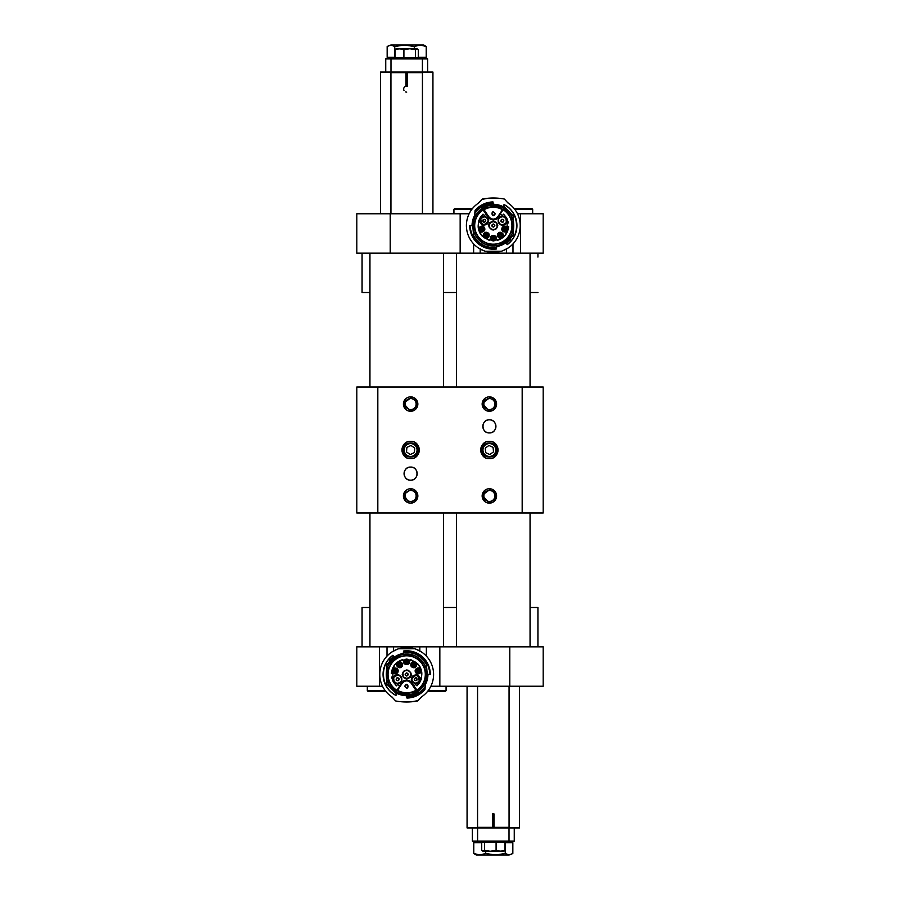<?xml version="1.0" encoding="UTF-8"?>
<svg xmlns="http://www.w3.org/2000/svg" width="900" height="900" viewBox="0 0 900 900"><rect width="100%" height="100%" fill="white"/><g stroke="black" fill="none" stroke-linecap="round" stroke-linejoin="round"><path stroke-width="1.35" d="M406.125 409.714C403.627 406.204 403.504 402.604 405.743 398.914L406.125 398.419M415.125 398.419C417.769 402.188 417.769 405.956 415.125 409.714M406.125 501.581C403.627 498.06 403.504 494.471 405.743 490.781L406.125 490.286M415.125 490.286C417.769 494.055 417.769 497.824 415.125 501.581M405.731 490.804L404.539 493.245M406.598 457.661C402.75 453.532 402.244 448.976 405.079 443.993L406.598 442.339M414.664 442.339C419.096 447.446 419.096 452.565 414.664 457.661M406.091 442.789L405.27 443.734M410.625 501.446A5.513 5.513 0 0 0 415.406 493.178A5.513 5.513 0 0 0 405.855 493.178A5.513 5.513 0 0 0 410.625 501.446M410.625 409.579A5.513 5.513 0 0 0 415.406 401.31A5.513 5.513 0 0 0 405.855 401.31A5.513 5.513 0 0 0 410.625 409.579M493.875 490.286C496.373 493.796 496.496 497.396 494.257 501.086L493.875 501.581M484.875 501.581C482.231 497.812 482.231 494.044 484.875 490.286M494.269 501.064L495.461 498.623M493.875 398.419C496.373 401.94 496.496 405.529 494.257 409.219L493.875 409.714M484.875 409.714C482.231 405.945 482.231 402.176 484.875 398.419M494.269 409.196L495.461 406.755M493.402 442.339C497.25 446.468 497.756 451.024 494.921 456.007L493.402 457.661M485.336 457.661C480.904 452.554 480.904 447.435 485.336 442.339M493.909 457.211L494.73 456.266M489.375 398.554A5.513 5.513 0 0 0 484.594 406.822A5.513 5.513 0 0 0 494.145 406.822A5.513 5.513 0 0 0 489.375 398.554M489.375 490.421A5.513 5.513 0 0 0 484.594 498.69A5.513 5.513 0 0 0 494.145 498.69A5.513 5.513 0 0 0 489.375 490.421M522.18 512.989L522.18 387.011L543.184 387.011L543.184 512.989L356.816 512.989L356.816 387.011L377.82 387.011L377.82 512.989M410.625 480.184A6.559 6.559 0 0 0 416.306 470.34A6.559 6.559 0 0 0 404.944 470.34A6.559 6.559 0 0 0 410.625 480.184C419.096 480.6 419.096 466.661 410.636 467.066C402.165 466.639 402.154 480.589 410.625 480.184M489.375 432.934A6.559 6.559 0 0 0 495.056 423.101A6.559 6.559 0 0 0 483.694 423.101A6.559 6.559 0 0 0 489.375 432.934C497.835 433.35 497.835 419.411 489.375 419.816C480.904 419.4 480.904 433.339 489.375 432.934M410.625 458.662A8.662 8.662 0 0 0 418.129 445.669A8.662 8.662 0 0 0 403.132 445.669A8.662 8.662 0 0 0 410.625 458.662C399.465 459.202 399.442 440.843 410.591 441.338C421.796 440.764 421.841 459.18 410.625 458.662M489.375 458.662A8.662 8.662 0 0 0 496.868 445.669A8.662 8.662 0 0 0 481.871 445.669A8.662 8.662 0 0 0 489.375 458.662C478.204 459.202 478.192 440.843 489.341 441.338C500.535 440.764 500.58 459.18 489.375 458.662M410.625 503.156A7.223 7.223 0 0 0 416.88 492.322A7.223 7.223 0 0 0 404.381 492.322A7.223 7.223 0 0 0 410.625 503.156L417.668 497.543L413.764 489.431M492.502 489.431L496.406 497.543L489.375 503.156A7.223 7.223 0 0 0 495.619 492.322A7.223 7.223 0 0 0 483.12 492.322A7.223 7.223 0 0 0 489.375 503.156L482.186 495.225L490.793 488.858M413.764 397.564L417.668 405.675L410.625 411.289A7.223 7.223 0 0 0 416.88 400.455A7.223 7.223 0 0 0 404.381 400.455A7.223 7.223 0 0 0 410.625 411.289L403.447 403.358L412.043 396.99M492.502 397.564L496.406 405.675L489.375 411.289A7.223 7.223 0 0 0 495.619 400.455A7.223 7.223 0 0 0 483.12 400.455A7.223 7.223 0 0 0 489.375 411.289L482.186 403.358L490.793 396.99M522.18 387.011L377.82 387.011M409.207 503.01L403.549 494.516L412.043 488.858M456.559 646.852L456.559 512.989M456.559 387.011L456.559 253.148M473.479 207.394L472.657 208.339M501.412 251.224L485.28 251.246M507.949 202.995A26.899 26.899 0 0 1 508.376 247.86L502.785 250.751M483.896 250.774L478.305 247.894A26.899 26.899 0 0 1 472.984 207.945A26.899 26.899 0 0 0 466.414 225.596M508.084 203.029L507.082 202.016A26.246 26.246 0 0 0 508.196 203.029L508.196 203.029A26.246 26.246 0 0 0 509.49 204.075A26.899 26.899 0 0 1 513.214 243.664A26.899 26.899 0 0 1 473.456 243.709A26.899 26.899 0 0 1 477.079 204.109A26.246 26.246 0 0 0 478.384 203.062L479.498 202.05A26.246 26.246 0 0 1 477.113 204.086A26.246 26.246 0 0 0 478.384 203.062L478.485 203.062M507.071 202.005L504.675 199.361A1.046 1.046 0 0 0 504.045 198.979L504.675 199.361A1.046 1.046 0 0 0 504.045 198.979A59.062 59.062 0 0 0 482.524 199.013A1.046 1.046 0 0 0 481.894 199.395L488.272 198.225M482.625 198.99L482.524 199.013A1.046 1.046 0 0 0 481.894 199.395A1.046 1.046 0 0 1 482.524 199.013A1.046 1.046 0 0 0 481.894 199.395L479.498 202.05M472.32 225.394A20.992 20.992 0 0 1 472.32 225.146L472.478 225.146A20.835 20.835 0 0 1 474.435 216.743L474.952 215.381M493.47 204.57A20.992 20.992 0 0 1 502.425 206.651A20.992 20.992 0 0 1 502.65 206.752M505.519 242.662A20.992 20.992 0 0 1 505.316 242.797L505.226 242.674A20.835 20.835 0 0 1 497.014 246.071L496.62 246.308M487.08 198.338L490.241 198.09M496.327 198.079L499.478 198.326M498.78 198.259L496.463 198.09M493.279 198.011L490.14 198.09M496.654 198.101L487.789 198.27M508.196 203.029A26.246 26.246 0 0 0 509.468 204.053A26.246 26.246 0 0 1 508.196 203.029M476.359 204.683A26.899 26.899 0 0 0 472.984 207.945A26.899 26.899 0 0 1 476.359 204.683M480.341 201.195L481.365 200.036M472.32 225.956L472.32 225.146A20.992 20.992 0 0 1 474.491 216.259L474.491 216.259A20.992 20.992 0 0 0 472.32 225.146L469.699 225.934M492.896 204.57L493.762 205.178M493.47 204.502L493.729 204.727A20.835 20.835 0 0 1 502.358 206.797L502.751 206.809M505.575 242.719L504.968 242.303L505.316 242.797A20.992 20.992 0 0 1 497.002 246.24L496.553 246.645M502.155 207.191L502.425 206.651A20.992 20.992 0 0 0 493.706 204.57L493.481 204.446M489.983 198.101L496.125 198.067M497.317 198.146L498.848 198.259M500.152 198.405L501.66 198.596M502.74 198.754L504.045 198.979A1.046 1.046 0 0 1 504.675 199.361A1.046 1.046 0 0 0 504.045 198.979M497.059 245.621L496.8 246.296M496.744 246.499L497.002 246.24A20.992 20.992 0 0 0 505.316 242.797L505.834 242.752M496.777 246.544A21.262 21.262 0 0 0 505.676 242.865L505.969 242.809M493.189 204.199L492.896 203.524L480.938 207.326M493.504 204.941L493.02 202.208C485.843 202.455 479.914 205.301 475.245 210.757L474.469 216.664M474.57 215.528A21.262 21.262 0 0 0 472.05 225.405L471.926 225.664M472.973 227.014L473.569 235.373L472.759 225.619L469.957 225.653C471.859 241.211 480.656 248.906 496.327 248.737L496.755 246.881M494.989 198.034L496.418 198.09M511.324 240.435L507.488 244.474M507.848 206.944L509.006 207.911M515.194 216.675L515.632 217.811M516.296 220.095L516.442 220.759M516.904 224.269L516.904 226.755M493.132 203.569L492.739 201.949M479.531 206.381L480.566 205.672M492.896 203.524C485.19 203.884 479.16 207.236 474.795 213.593L475.043 210.589L476.381 209.093M471.791 225.405L472.77 225.157A20.554 20.554 0 0 1 474.368 217.609L474.401 217.541M477.101 242.752L476.156 241.808M473.569 235.373C478.586 244.204 486.169 248.22 496.294 247.41L496.226 249.007M496.327 248.737L496.361 248.996A23.625 23.625 0 0 1 469.688 225.653L469.688 225.653M477.484 212.704L474.368 218.025M505.327 242.37L504.968 242.303C510.176 238.511 513.079 233.393 513.664 226.969L513.09 235.328L506.576 243.18L505.642 242.809M494.539 205.211L492.041 205.211M475.043 210.589L475.043 210.589A23.625 23.625 0 0 1 493.02 201.949L493.02 201.949M513.653 224.123L513.067 215.764L503.606 206.066L502.504 207.067M496.845 245.846L496.294 247.41M493.335 245.959A20.396 20.396 0 0 1 475.639 215.393A20.396 20.396 0 0 1 510.964 215.347A20.396 20.396 0 0 1 493.335 245.959A20.396 20.396 0 0 1 475.639 215.393A20.396 20.396 0 0 1 510.964 215.347A20.396 20.396 0 0 1 493.335 245.959M510.289 239.636L505.834 243.067L507.116 244.417C521.033 235.136 519.165 211.714 503.944 204.773L503.606 206.066M507.274 244.631L507.274 244.631A23.625 23.625 0 0 0 504.067 204.536L503.325 206.01M493.335 244.732L487.159 243.709L479.779 239.13L475.695 233.089L474.154 225.585L475.166 219.409L479.745 212.029L485.786 207.945L493.29 206.404L499.478 207.428L506.846 212.006L510.941 218.047L512.471 225.54L511.459 231.727L506.88 239.096L500.839 243.191L493.335 244.732M498.769 198.394L496.575 198.225M489.949 198.101L491.197 198.045M507.116 244.417L505.834 243.067M493.29 206.933A18.641 18.641 0 0 0 481.939 240.322A18.641 18.641 0 0 0 510.952 231.57A18.641 18.641 0 0 0 493.29 206.933M503.752 210.127L502.841 210.15L498.195 217.058A5.906 5.906 0 0 1 488.407 217.069L483.019 210.026L484.043 209.711C490.162 206.393 496.327 206.393 502.549 209.689L503.572 210.004L502.841 210.15M501.536 238.534L497.272 240.401C504 238.23 507.791 233.618 508.635 226.597L505.226 235.26M505.17 235.328L501.683 238.444M492.176 240.671L490.995 240.086C487.114 234 499.522 234 495.664 240.075L495.63 240.086M495.574 240.086L497.272 239.726L497.272 240.401M495.428 239.951A2.756 2.756 0 0 0 495.225 236.16A2.756 2.756 0 0 0 491.434 236.171A2.756 2.756 0 0 0 491.231 239.951L495.248 239.76L494.539 240.649M494.483 240.671L493.38 240.919M493.335 240.919L492.221 240.694M482.434 236.396L489.397 240.412L489.724 239.828M482.344 236.317L479.947 233.123M479.858 232.954L478.418 229.309M478.395 229.185L478.609 221.153M478.642 221.04L480.308 217.406M480.409 217.249L483.03 214.166C474.874 225.405 477 234.157 489.397 240.412M506.711 218.059L503.572 214.144L502.346 215.516L500.49 214.11L498.42 217.204C495.011 220.781 491.603 220.792 488.194 217.215L489.161 218.329M489.499 218.621L490.41 219.206M492.255 219.836L493.312 219.926M495.214 219.623L496.204 219.195M506.745 218.126L508.444 222.93L503.572 214.144M497.914 217.44L497.306 218.093M497.272 218.126L496.305 218.835M496.08 218.97L494.966 219.42M494.719 219.487L493.605 219.656M493.312 219.656L491.94 219.499M491.895 219.487L490.77 219.094M490.534 218.97L489.544 218.306M489.341 218.138L488.599 217.339M495.27 213.75C491.49 220.466 490.489 207.191 495.27 213.75M484.189 209.88L488.846 216.765C491.816 219.893 494.798 219.893 497.767 216.765L502.402 209.857M493.324 230.029L491.681 229.714L489.173 227.216C488.452 225.101 488.779 223.504 490.151 222.412L493.312 221.107L496.463 222.412L497.779 225.562L496.474 228.724L493.324 230.029M498.645 232.886C500.996 230.67 505.789 234.99 502.2 237.769C499.849 239.985 495.056 235.665 498.645 232.886M484.661 228.229C485.989 231.176 480.341 234.292 478.89 229.995C477.562 227.047 483.199 223.931 484.661 228.229M480.33 218.678C480.431 217.361 482.963 216.495 484.537 216.315L487.373 217.564L488.734 220.77L487.474 223.875L483.896 225.214C482.074 225.135 480.78 224.089 480.004 222.086L480.33 218.678M506.284 218.655L506.779 220.252L505.744 223.639C504.225 225.259 502.65 225.72 501.053 225.023L498.409 222.851L498.082 219.454L500.243 216.81L503.651 216.484L506.284 218.655M488.002 232.898C490.838 234.45 488.205 240.345 484.459 237.791C481.624 236.227 484.256 230.344 488.002 232.898M501.975 228.206C502.526 225.023 508.95 225.585 507.757 229.961C507.206 233.145 500.782 232.583 501.975 228.206M488.194 217.215L486.113 214.132L484.256 215.528L483.03 214.166M490.995 240.086L489.397 239.737M495.664 240.075L497.272 239.726M508.635 226.597L507.184 226.597L506.97 222.93L508.444 222.93M493.335 239.67C498.431 236.385 488.216 236.396 493.335 239.67M491.411 239.771C488.183 234.821 498.476 234.641 495.248 239.76M495.011 213.75C491.715 207.945 490.882 219.454 495.011 213.75M493.324 229.77A4.196 4.196 0 0 0 497.509 225.562A4.196 4.196 0 0 0 493.312 221.366A4.196 4.196 0 0 0 489.116 225.574A4.196 4.196 0 0 0 493.324 229.77M502.043 237.555A2.756 2.756 0 0 0 500.423 232.571A2.756 2.756 0 0 0 497.801 236.183A2.756 2.756 0 0 0 502.043 237.555M484.402 228.296A2.756 2.756 0 0 0 480.96 226.474A2.756 2.756 0 0 0 479.137 229.916A2.756 2.756 0 0 0 484.526 229.106A2.756 2.756 0 0 0 484.402 228.296M488.475 220.77A4.196 4.196 0 0 0 482.164 217.136A4.196 4.196 0 0 0 482.175 224.415A4.196 4.196 0 0 0 488.475 220.77M506.048 218.779A4.196 4.196 0 0 0 498.15 220.759A4.196 4.196 0 0 0 503.37 224.82A4.196 4.196 0 0 0 506.048 218.779M487.845 233.111A2.756 2.756 0 0 0 483.604 234.495A2.756 2.756 0 0 0 488.464 236.959A2.756 2.756 0 0 0 486.225 232.583A2.756 2.756 0 0 0 484.616 237.578M507.499 229.882A2.756 2.756 0 0 0 503.73 226.575A2.756 2.756 0 0 0 503.044 231.154A2.756 2.756 0 0 0 507.499 229.882M494.798 213.75C491.918 218.88 491.152 208.744 494.798 213.75M479.137 229.916A2.756 2.756 0 0 0 484.526 229.106M494.752 238.376L494.415 239.119M493.335 239.614L492.379 239.254M494.674 237.634L494.775 238.162A1.44 1.44 0 0 1 493.335 239.614A1.44 1.44 0 0 1 491.884 238.162L492.244 237.218M493.312 221.625C498.42 223.942 496.282 222.019 497.07 226.744C496.811 228.251 495.562 229.174 493.324 229.5C490.882 229.162 489.589 228.116 489.454 226.35L489.375 225.72C489.004 226.924 489.881 222.626 490.826 222.514L493.312 221.625M500.423 232.83C503.618 234.079 503.786 235.721 500.929 237.769C498.701 238.477 496.564 234.574 498.949 233.314L500.423 232.83M484.155 228.375C483.514 231.941 481.916 232.425 479.385 229.838C480.037 226.282 481.624 225.799 484.155 228.375M488.205 220.77C484.234 226.192 481.759 225.585 480.791 218.925C484.2 215.764 486.675 216.382 488.205 220.77M505.822 218.903C507.499 224.494 503.786 223.639 502.853 224.651C500.782 225.101 499.298 223.808 498.409 220.759C498.577 218.632 498.836 218.16 501.84 216.844C503.359 216.518 504.686 217.204 505.822 218.903M487.688 233.325L486.225 232.852L487.688 233.325M507.353 229.084C507.127 233.325 501.188 231.334 502.481 228.352C505.744 224.561 504.81 227.419 506.509 227.205L507.353 229.084M491.884 238.162A1.44 1.44 0 0 1 493.324 236.722A1.44 1.44 0 0 1 494.775 238.162M493.312 223.987C491.287 225.045 491.287 226.091 493.312 227.138C495.349 226.091 495.349 225.045 493.312 223.987L493.346 223.987M499.534 234.112C497.34 239.76 505.598 233.752 499.534 234.112L499.534 234.112M483.21 228.667C478.575 224.752 481.579 234.518 483.21 228.667M482.895 220.005L482.884 220.039C483.401 226.35 488.396 216.922 482.884 220.039L482.76 221.231M503.741 220.005C501.851 218.711 500.929 219.206 500.963 221.49C502.841 222.795 503.764 222.3 503.741 220.005L503.752 220.039M487.114 234.124C481.05 233.775 489.33 239.771 487.114 234.124M503.415 228.645C505.069 234.484 508.05 224.708 503.415 228.645M492.536 238.162A0.787 0.787 0 0 1 493.324 237.375A0.787 0.787 0 0 1 494.111 238.162A0.787 0.787 0 0 1 493.335 238.95A0.787 0.787 0 0 1 492.536 238.162M494.606 213.705A1.316 1.316 0 0 1 492.66 214.898A1.316 1.316 0 0 1 492.615 212.636A1.316 1.316 0 0 1 494.618 213.75A1.316 1.316 0 0 1 492.66 214.898A1.316 1.316 0 0 1 492.615 212.636A1.316 1.316 0 0 1 494.606 213.705M494.82 225.562C491.929 230.692 491.164 220.556 494.82 225.562M499.365 234.338L500.074 233.921M501.244 234.146L501.817 234.979M501.604 236.149A1.44 1.44 0 0 1 499.264 236.194A1.44 1.44 0 0 1 499.961 233.955A1.44 1.44 0 0 1 501.604 236.149L500.771 236.722M499.601 236.509L499.016 235.676M483.199 229.32L482.861 230.062M480.33 229.118L480.679 228.161M481.77 227.666L482.715 228.026M483.109 228.578L483.21 229.106A1.44 1.44 0 0 1 481.05 230.366A1.44 1.44 0 0 1 481.05 227.857A1.44 1.44 0 0 1 483.21 229.106M485.775 220.77C482.884 225.9 482.13 215.764 485.775 220.77M503.854 220.748C500.963 225.877 500.197 215.741 503.854 220.748M487.654 235.553L487.316 236.295M486.225 236.79L485.28 236.43M487.575 234.81L487.676 235.339A1.44 1.44 0 0 1 486.225 236.79A1.44 1.44 0 0 1 484.785 235.35L484.875 234.833M486.225 233.899L487.17 234.259M506.295 229.286L505.957 230.029M506.205 228.555L506.306 229.084A1.44 1.44 0 0 1 504.866 230.524A1.44 1.44 0 0 1 503.426 229.084L503.775 228.139M494.111 238.162A0.787 0.787 0 0 1 492.93 238.849A0.787 0.787 0 0 1 492.93 237.487A0.787 0.787 0 0 1 494.111 238.162A0.787 0.787 0 0 1 492.93 238.849A0.787 0.787 0 0 1 492.93 237.487A0.787 0.787 0 0 1 494.111 238.162M491.996 225.574A1.316 1.316 0 0 1 493.312 224.257A1.316 1.316 0 0 1 494.629 225.562A1.316 1.316 0 0 1 493.054 226.856A1.316 1.316 0 0 1 492.109 225.056A1.316 1.316 0 0 1 494.629 225.562A1.316 1.316 0 0 1 493.054 226.856A1.316 1.316 0 0 1 492.109 225.056A1.316 1.316 0 0 1 494.629 225.562M485.584 220.77A1.316 1.316 0 0 1 484.267 222.086A1.316 1.316 0 0 1 482.963 220.77M503.662 220.748A1.316 1.316 0 0 1 502.088 222.041A1.316 1.316 0 0 1 501.142 220.23A1.316 1.316 0 0 1 503.662 220.748A1.316 1.316 0 0 1 502.088 222.041A1.316 1.316 0 0 1 501.142 220.23A1.316 1.316 0 0 1 503.662 220.748A1.316 1.316 0 0 1 502.346 222.064A1.316 1.316 0 0 1 501.03 220.748M484.785 235.35A1.44 1.44 0 0 1 486.225 233.899A1.44 1.44 0 0 1 487.676 235.339M503.426 229.084A1.44 1.44 0 0 1 504.866 227.644A1.44 1.44 0 0 1 506.306 229.084M501.064 235.778A0.787 0.787 0 0 1 499.793 235.8A0.787 0.787 0 0 1 500.175 234.585A0.787 0.787 0 0 1 501.064 235.778M482.558 229.106A0.787 0.787 0 0 1 481.77 229.894A0.787 0.787 0 0 1 480.983 229.106A0.787 0.787 0 0 1 481.77 228.319A0.787 0.787 0 0 1 482.558 229.106A0.787 0.787 0 0 1 481.376 229.792A0.787 0.787 0 0 1 481.376 228.431A0.787 0.787 0 0 1 482.558 229.106A0.787 0.787 0 0 1 481.376 229.792A0.787 0.787 0 0 1 481.376 228.431A0.787 0.787 0 0 1 482.558 229.106M485.438 235.339A0.787 0.787 0 0 1 486.225 234.551A0.787 0.787 0 0 1 487.012 235.339A0.787 0.787 0 0 1 486.225 236.126A0.787 0.787 0 0 1 485.438 235.339M504.079 229.084A0.787 0.787 0 0 1 504.866 228.296A0.787 0.787 0 0 1 505.654 229.084A0.787 0.787 0 0 1 504.866 229.871A0.787 0.787 0 0 1 504.079 229.084M484.267 219.465A1.316 1.316 0 0 1 485.404 221.422A1.316 1.316 0 0 1 483.131 221.434A1.316 1.316 0 0 1 484.267 219.465A1.316 1.316 0 0 1 485.404 221.422A1.316 1.316 0 0 1 483.131 221.434A1.316 1.316 0 0 1 484.267 219.465M501.21 235.328A0.787 0.787 0 0 1 500.029 236.014A0.787 0.787 0 0 1 500.029 234.641A0.787 0.787 0 0 1 501.21 235.328A0.787 0.787 0 0 1 500.029 236.014A0.787 0.787 0 0 1 500.029 234.641A0.787 0.787 0 0 1 501.21 235.328M487.012 235.339A0.787 0.787 0 0 1 485.831 236.025A0.787 0.787 0 0 1 485.831 234.664A0.787 0.787 0 0 1 487.012 235.339A0.787 0.787 0 0 1 485.831 236.025A0.787 0.787 0 0 1 485.831 234.664A0.787 0.787 0 0 1 487.012 235.339M505.654 229.084A0.787 0.787 0 0 1 504.473 229.77A0.787 0.787 0 0 1 504.473 228.398A0.787 0.787 0 0 1 505.654 229.084A0.787 0.787 0 0 1 504.473 229.77A0.787 0.787 0 0 1 504.473 228.398A0.787 0.787 0 0 1 505.654 229.084M443.441 253.148L443.441 387.011M443.441 512.989L443.441 646.852M427.478 691.504L445.275 691.481L446.062 690.694L428.119 690.694M398.588 648.776L414.72 648.754M392.051 697.005A26.899 26.899 0 0 1 391.624 652.14L397.215 649.249M416.104 649.226L421.695 652.106M379.777 674.46A26.899 26.899 0 0 0 390.51 695.925A26.899 26.899 0 0 1 386.786 656.336A26.899 26.899 0 0 1 426.544 656.291A26.899 26.899 0 0 1 422.921 695.891A26.246 26.246 0 0 0 421.616 696.938L420.502 697.95A26.246 26.246 0 0 1 422.887 695.914M390.51 695.925A26.246 26.246 0 0 1 392.918 697.984L395.325 700.639A1.046 1.046 0 0 0 395.955 701.021L395.325 700.639A1.046 1.046 0 0 0 395.955 701.021A59.062 59.062 0 0 0 417.476 700.988A1.046 1.046 0 0 0 418.106 700.605L411.728 701.775M417.375 701.01L417.476 700.988A1.046 1.046 0 0 0 418.106 700.605L420.502 697.95M392.929 697.995L391.804 696.971A26.246 26.246 0 0 0 390.532 695.947M427.68 674.606A20.992 20.992 0 0 1 425.509 683.741L425.048 684.619M406.53 695.43A20.992 20.992 0 0 1 397.575 693.349A20.992 20.992 0 0 1 397.35 693.248M394.481 657.337A20.992 20.992 0 0 1 402.998 653.76L403.38 653.692M417.476 700.988L409.759 701.91M401.22 701.741L409.86 701.91M403.346 701.899L412.211 701.73M419.659 698.805L418.635 699.964M427.68 674.044L427.522 674.854A20.835 20.835 0 0 1 425.565 683.258L425.509 683.741M407.104 695.43L406.238 694.822M406.53 695.498L406.271 695.273A20.835 20.835 0 0 1 397.642 693.202L397.249 693.191M394.684 657.202L394.774 657.326A20.835 20.835 0 0 1 402.986 653.929L403.447 653.355M410.017 701.899L403.875 701.933M402.683 701.854L401.152 701.741M399.848 701.595L398.34 701.404M397.26 701.246L395.955 701.021M406.665 654.041A20.396 20.396 0 0 1 424.361 684.607A20.396 20.396 0 0 1 389.036 684.653A20.396 20.396 0 0 1 406.665 654.041L402.941 654.379L403.2 653.704M397.845 692.809L397.249 693.405M406.811 695.801L407.104 696.476L419.062 692.674M406.496 695.059L406.98 697.793C414.157 697.545 420.086 694.699 424.755 689.242L425.531 683.336M428.209 674.595L430.301 674.066M427.027 672.986L426.431 664.627L427.241 674.381L430.043 674.347C428.141 658.789 419.344 651.094 403.673 651.262L403.245 653.119M405.011 701.966L403.537 701.91M403.673 701.921L400.522 701.674M394.425 657.281L395.032 657.697C389.824 661.489 386.921 666.607 386.336 673.031L386.91 664.673L393.424 656.82L394.166 656.933L392.884 655.582C378.968 664.864 380.835 688.286 396.056 695.227L396.675 693.99L386.933 684.236L386.348 675.877M388.676 659.565L392.512 655.526M392.152 693.056L390.994 692.089M384.806 683.325L384.368 682.189M383.704 679.905L383.558 679.241M383.096 675.731L383.096 673.245M406.868 696.431L407.261 698.051L416.531 695.903M420.469 693.619L419.434 694.327M407.104 696.476C414.81 696.116 420.84 692.764 425.205 686.408L425.014 689.265M427.849 674.595L427.23 674.842A20.554 20.554 0 0 1 425.632 682.391L425.599 682.459M422.899 657.248L423.844 658.192M426.431 664.627C421.414 655.796 413.831 651.78 403.706 652.59L403.774 650.992M403.414 651.24L403.639 651.004A23.625 23.625 0 0 1 430.312 674.347L430.043 674.606M422.516 687.296L425.632 681.975M407.959 694.789L405.113 694.766L407.959 694.789M394.673 657.63L393.424 656.82L389.711 660.364M423.619 690.908L424.957 689.411A23.625 23.625 0 0 1 406.98 698.051L406.721 697.815M393.098 655.436L392.726 655.369A23.625 23.625 0 0 0 395.933 695.464L397.103 693.697L396.394 693.934M396.675 693.99L397.496 692.933M403.155 654.154L403.706 652.59M406.665 655.268L412.841 656.291L420.221 660.87L424.305 666.911L425.846 674.415L424.834 680.591L420.255 687.971L414.214 692.055L406.71 693.596L400.522 692.572L393.154 687.994L389.059 681.952L387.529 674.46L388.541 668.273L393.12 660.904L399.161 656.809L406.665 655.268M401.231 701.606L403.425 701.775M410.051 701.899L408.803 701.955M392.884 655.582L394.166 656.933M406.71 693.067A18.641 18.641 0 0 0 418.061 659.678A18.641 18.641 0 0 0 389.048 668.43A18.641 18.641 0 0 0 406.71 693.067M396.248 689.873L397.159 689.85L401.805 682.942A5.906 5.906 0 0 1 411.593 682.931L416.981 689.974L415.957 690.289C409.838 693.607 403.673 693.607 397.451 690.311L397.08 689.94M398.464 661.466L402.728 659.599C396 661.77 392.209 666.383 391.365 673.403L394.774 664.74M394.83 664.673L398.317 661.556M407.824 659.329L409.005 659.914C412.886 666 400.478 666 404.336 659.925L404.37 659.914M404.426 659.914L402.728 660.274L402.728 659.599M404.572 660.049A2.756 2.756 0 0 0 404.775 663.84A2.756 2.756 0 0 0 408.566 663.829A2.756 2.756 0 0 0 408.769 660.049L404.752 660.24L405.461 659.351M405.517 659.329L406.62 659.081M406.665 659.081L407.779 659.306M417.566 663.604L410.603 659.587L410.276 660.173M417.656 663.683L420.053 666.877M420.142 667.046L421.582 670.691M421.605 670.815L421.391 678.847M421.358 678.96L419.692 682.594M419.591 682.751L416.97 685.834C425.126 674.595 423 665.842 410.603 659.587M393.289 681.941L396.428 685.856L397.654 684.484L399.51 685.89L401.58 682.796C404.989 679.219 408.397 679.207 411.806 682.785L410.839 681.671M410.501 681.379L409.59 680.794M407.745 680.164L406.688 680.074M404.786 680.377L403.796 680.805M393.255 681.874L391.556 677.07L396.428 685.856M402.086 682.56L402.694 681.908M402.728 681.874L403.695 681.165M403.92 681.03L405.034 680.58M405.281 680.512L406.395 680.344M406.688 680.344L408.06 680.501M408.105 680.512L409.23 680.906M409.466 681.03L410.456 681.694M410.659 681.863L411.401 682.661M404.73 686.25C408.51 679.534 409.511 692.809 404.73 686.25M415.811 690.12L411.154 683.235C408.184 680.107 405.202 680.107 402.233 683.235L397.598 690.143M406.676 669.971L408.319 670.286L410.827 672.784C411.548 674.899 411.221 676.496 409.849 677.587L406.688 678.893L403.537 677.587L402.221 674.438L403.526 671.276L406.676 669.971M401.355 667.114C399.004 669.33 394.211 665.01 397.8 662.231C400.151 660.015 404.944 664.335 401.355 667.114M415.339 671.771C414.011 668.824 419.659 665.707 421.11 670.005C422.438 672.952 416.801 676.069 415.339 671.771M419.67 681.322C419.569 682.639 417.037 683.505 415.463 683.685L412.627 682.436L411.266 679.23L412.526 676.125L416.104 674.786C417.926 674.865 419.22 675.911 419.996 677.914L419.67 681.322M393.716 681.345L393.221 679.748L394.256 676.361C395.775 674.741 397.35 674.28 398.947 674.977L401.591 677.149L401.918 680.546L399.757 683.19L396.349 683.516L393.716 681.345M411.998 667.102C409.162 665.55 411.795 659.655 415.541 662.209C418.376 663.773 415.744 669.656 411.998 667.102M398.025 671.794C397.474 674.977 391.05 674.415 392.243 670.039C392.794 666.855 399.218 667.418 398.025 671.794M411.806 682.785L413.887 685.867L415.744 684.472L416.97 685.834M409.005 659.914L410.603 660.262M404.336 659.925L402.728 660.274M391.365 673.403L392.816 673.403L393.03 677.07L391.556 677.07M406.665 660.33C401.569 663.615 411.784 663.604 406.665 660.33M408.589 660.229C411.817 665.179 401.524 665.359 404.752 660.24M404.989 686.25C408.285 692.055 409.118 680.546 404.989 686.25M406.676 670.23A4.196 4.196 0 0 0 402.491 674.438A4.196 4.196 0 0 0 406.688 678.634A4.196 4.196 0 0 0 410.884 674.426A4.196 4.196 0 0 0 406.676 670.23M397.957 662.445A2.756 2.756 0 0 0 399.577 667.429A2.756 2.756 0 0 0 402.199 663.817A2.756 2.756 0 0 0 397.957 662.445M415.598 671.704A2.756 2.756 0 0 0 419.04 673.526A2.756 2.756 0 0 0 420.863 670.084A2.756 2.756 0 0 0 415.474 670.894A2.756 2.756 0 0 0 415.598 671.704M411.525 679.23A4.196 4.196 0 0 0 417.836 682.864A4.196 4.196 0 0 0 417.825 675.585A4.196 4.196 0 0 0 411.525 679.23M393.952 681.221A4.196 4.196 0 0 0 401.85 679.241A4.196 4.196 0 0 0 396.63 675.18A4.196 4.196 0 0 0 393.952 681.221M412.155 666.889A2.756 2.756 0 0 0 416.396 665.505A2.756 2.756 0 0 0 411.536 663.041A2.756 2.756 0 0 0 413.775 667.418A2.756 2.756 0 0 0 415.384 662.423M392.501 670.117A2.756 2.756 0 0 0 396.27 673.425A2.756 2.756 0 0 0 396.956 668.846A2.756 2.756 0 0 0 392.501 670.117M405.202 686.25C408.082 681.12 408.848 691.256 405.202 686.25M420.863 670.084A2.756 2.756 0 0 0 415.474 670.894M405.248 661.624L405.585 660.881M406.665 660.386L407.621 660.746M405.326 662.366L405.225 661.837A1.44 1.44 0 0 1 406.665 660.386A1.44 1.44 0 0 1 408.116 661.837L407.756 662.783M405.382 686.25A1.316 1.316 0 0 1 407.34 685.102A1.316 1.316 0 0 1 407.385 687.364A1.316 1.316 0 0 1 405.382 686.25A1.316 1.316 0 0 1 406.699 684.934A1.316 1.316 0 0 1 408.015 686.239M406.688 678.375C401.58 676.058 403.718 677.981 402.93 673.256C403.189 671.749 404.438 670.826 406.676 670.5C409.118 670.837 410.411 671.884 410.546 673.65L410.625 674.28C410.996 673.076 410.119 677.374 409.174 677.486L406.688 678.375M399.577 667.17C396.382 665.921 396.214 664.279 399.071 662.231C401.299 661.523 403.436 665.426 401.051 666.686L399.577 667.17M415.845 671.625C416.486 668.059 418.084 667.575 420.615 670.163C419.963 673.717 418.376 674.201 415.845 671.625M411.795 679.23C415.766 673.808 418.241 674.415 419.209 681.075C415.8 684.236 413.325 683.617 411.795 679.23M394.178 681.097C392.501 675.506 396.214 676.361 397.147 675.349C399.218 674.899 400.702 676.192 401.591 679.241C401.423 681.367 401.164 681.84 398.16 683.156C396.641 683.482 395.314 682.796 394.178 681.097M412.312 666.675L413.775 667.148L412.312 666.675M392.647 670.916C392.873 666.675 398.812 668.666 397.519 671.648C394.256 675.439 395.19 672.581 393.491 672.795L392.647 670.916M408.116 661.837A1.44 1.44 0 0 1 406.676 663.278A1.44 1.44 0 0 1 405.225 661.837M406.688 676.012C408.713 674.955 408.713 673.909 406.688 672.863C404.651 673.909 404.651 674.955 406.688 676.012L406.654 676.012M400.466 665.887C402.66 660.24 394.402 666.248 400.466 665.887L400.466 665.887M416.79 671.332C421.425 675.248 418.421 665.482 416.79 671.332M417.116 679.961C416.599 673.65 411.604 683.077 417.116 679.961L417.105 679.995M396.259 679.995C398.149 681.289 399.071 680.794 399.037 678.51C397.159 677.205 396.236 677.7 396.259 679.995L396.248 679.961M412.886 665.876C418.95 666.225 410.67 660.229 412.886 665.876M396.585 671.355C394.931 665.516 391.95 675.293 396.585 671.355M407.464 661.837A0.787 0.787 0 0 1 406.676 662.625A0.787 0.787 0 0 1 405.889 661.837A0.787 0.787 0 0 1 406.665 661.05A0.787 0.787 0 0 1 407.464 661.837M405.889 661.837A0.787 0.787 0 0 1 407.07 661.151A0.787 0.787 0 0 1 407.07 662.512A0.787 0.787 0 0 1 405.889 661.837M405.18 674.438C408.071 669.308 408.836 679.444 405.18 674.438M400.635 665.663L399.926 666.079M398.756 665.854L398.183 665.021M398.396 663.851A1.44 1.44 0 0 1 400.736 663.806A1.44 1.44 0 0 1 400.039 666.045A1.44 1.44 0 0 1 398.396 663.851L399.229 663.278M400.399 663.491L400.984 664.324M416.801 670.68L417.139 669.938M419.67 670.883L419.321 671.839M418.23 672.334L417.285 671.974M416.891 671.423L416.79 670.894A1.44 1.44 0 0 1 418.95 669.634A1.44 1.44 0 0 1 418.95 672.143A1.44 1.44 0 0 1 416.79 670.894M414.225 679.23C417.116 674.1 417.87 684.236 414.225 679.23M396.146 679.252C399.037 674.123 399.803 684.259 396.146 679.252M412.346 664.447L412.684 663.705M413.775 663.21L414.72 663.57M412.425 665.19L412.324 664.661A1.44 1.44 0 0 1 413.775 663.21A1.44 1.44 0 0 1 415.215 664.65L415.125 665.168M413.775 666.101L412.83 665.741M393.705 670.714L394.043 669.971M393.795 671.445L393.694 670.916A1.44 1.44 0 0 1 395.134 669.476A1.44 1.44 0 0 1 396.574 670.916L396.225 671.861M408.004 674.426A1.316 1.316 0 0 1 406.688 675.742A1.316 1.316 0 0 1 405.371 674.438A1.316 1.316 0 0 1 406.946 673.144A1.316 1.316 0 0 1 407.891 674.944A1.316 1.316 0 0 1 405.371 674.438M414.416 679.23A1.316 1.316 0 0 1 415.733 677.914A1.316 1.316 0 0 1 417.037 679.23M396.338 679.252A1.316 1.316 0 0 1 397.912 677.959A1.316 1.316 0 0 1 398.858 679.77A1.316 1.316 0 0 1 396.338 679.252A1.316 1.316 0 0 1 397.654 677.936A1.316 1.316 0 0 1 398.97 679.252M415.215 664.65A1.44 1.44 0 0 1 413.775 666.101A1.44 1.44 0 0 1 412.324 664.661M396.574 670.916A1.44 1.44 0 0 1 395.134 672.356A1.44 1.44 0 0 1 393.694 670.916M398.936 664.222A0.787 0.787 0 0 1 400.207 664.2A0.787 0.787 0 0 1 399.825 665.415A0.787 0.787 0 0 1 398.936 664.222M417.442 670.894A0.787 0.787 0 0 1 418.23 670.106A0.787 0.787 0 0 1 419.017 670.894A0.787 0.787 0 0 1 418.23 671.681A0.787 0.787 0 0 1 417.442 670.894A0.787 0.787 0 0 1 418.624 670.207A0.787 0.787 0 0 1 418.624 671.569A0.787 0.787 0 0 1 417.442 670.894M415.733 680.535A1.316 1.316 0 0 1 414.596 678.577A1.316 1.316 0 0 1 416.869 678.566A1.316 1.316 0 0 1 415.733 680.535M414.562 664.661A0.787 0.787 0 0 1 413.775 665.449A0.787 0.787 0 0 1 412.988 664.661A0.787 0.787 0 0 1 413.775 663.874A0.787 0.787 0 0 1 414.562 664.661M395.921 670.916A0.787 0.787 0 0 1 395.134 671.704A0.787 0.787 0 0 1 394.346 670.916A0.787 0.787 0 0 1 395.134 670.129A0.787 0.787 0 0 1 395.921 670.916M398.79 664.673A0.787 0.787 0 0 1 399.971 663.986A0.787 0.787 0 0 1 399.971 665.359A0.787 0.787 0 0 1 398.79 664.673M412.988 664.661A0.787 0.787 0 0 1 414.169 663.975A0.787 0.787 0 0 1 414.169 665.336A0.787 0.787 0 0 1 412.988 664.661M394.346 670.916A0.787 0.787 0 0 1 395.527 670.23A0.787 0.787 0 0 1 395.527 671.602A0.787 0.787 0 0 1 394.346 670.916M543.184 213.773L543.184 253.148L543.184 213.773L520.538 213.773L520.538 253.148L356.816 253.148L356.816 213.773L390.218 213.773L390.218 253.148M517.489 213.773L520.538 213.773M460.159 253.148L460.159 213.773L390.218 213.773M460.159 213.773L469.136 213.773M543.184 253.148L520.538 253.148M473.625 253.148L473.625 243.9M512.989 243.911L512.989 253.148M382.511 686.227L356.816 686.227L356.816 646.852L543.184 646.852L543.184 686.227L543.184 646.852M543.184 686.227L509.782 686.227L509.782 646.852M439.841 646.852L439.841 686.227L509.782 686.227M439.841 686.227L430.864 686.227M426.375 646.852L426.375 656.1M387.011 656.089L387.011 646.852M416.43 447.266A6.424 6.424 0 0 0 407.891 444.195A6.424 6.424 0 0 0 404.82 452.734A6.424 6.424 0 0 0 413.37 455.805A6.424 6.424 0 0 0 416.43 447.266M411.007 445.466L406.89 447.412L406.519 451.935L410.254 454.534L414.36 452.588L414.743 448.065L411.007 445.466M413.64 456.401A7.076 7.076 0 0 1 403.571 449.415A7.076 7.076 0 0 1 414.664 444.184A7.076 7.076 0 0 1 413.64 456.401M416.925 454.725A7.875 7.875 0 0 0 416.925 445.275M404.336 445.264A7.875 7.875 0 0 0 404.336 454.736M495.236 452.621A6.424 6.424 0 0 0 491.985 444.139A6.424 6.424 0 0 0 483.514 447.379A6.424 6.424 0 0 0 486.754 455.861A6.424 6.424 0 0 0 495.236 452.621M493.054 447.334L488.902 445.478L485.224 448.144L485.685 452.666L489.836 454.522L493.526 451.856L493.054 447.334M486.484 456.457A7.076 7.076 0 0 1 485.224 444.274A7.076 7.076 0 0 1 496.406 449.269A7.076 7.076 0 0 1 486.484 456.457M495.664 454.736A7.875 7.875 0 0 0 495.664 445.264M483.075 445.275A7.875 7.875 0 0 0 483.075 454.725M471.881 209.306L453.938 209.306L454.725 208.519L472.5 208.519M514.125 208.519L531.889 208.519L532.676 209.306L514.755 209.306M385.875 691.481L368.111 691.481L367.324 690.694L385.245 690.694M530.055 607.489L537.93 607.489L537.93 646.852M362.07 646.852L362.07 607.489L369.945 607.489M456.559 607.489L443.441 607.489M492.649 813.847L493.965 813.847L492.649 813.847L492.649 827.314L493.312 827.966L493.965 827.314L493.965 813.847L492.649 813.847A3.015 3.015 0 0 0 492.851 813.893M509.062 686.227L509.062 827.314L508.399 827.966M467.066 686.227L467.066 827.966L519.559 827.966L519.559 686.227M509.017 841.084L509.017 827.966L514.26 827.966L514.26 841.084L477.596 841.084L477.596 827.966L472.354 827.966L472.354 841.084L477.596 841.084M472.354 841.084L472.309 827.966M514.305 827.966L514.26 841.084M504.923 842.659L512.842 842.659L512.842 853.481L509.051 855L511.796 854.179M473.771 853.481L476.246 855L479.745 855L473.771 853.481L473.771 842.659L481.702 842.659M495.495 855L509.051 855L505.26 853.481L495.495 855L485.73 853.481L479.745 855L495.495 855M505.26 842.659L505.26 853.481M485.73 851.265L485.73 853.481M503.527 851.265L504.923 850.32L500.501 851.265L496.091 850.32L490.286 851.265L484.481 850.32L482.805 851.265L504.101 851.096M483.086 851.265L481.702 850.32L481.702 842.4L504.923 842.4L504.923 850.32M496.091 850.32L496.091 842.4M484.481 850.32L484.481 842.4M369.945 292.511L362.07 292.511L362.07 253.148M537.93 253.148L537.93 257.085M537.93 292.511L530.055 292.511M443.441 292.511L456.559 292.511M407.351 86.153L406.035 86.153L407.351 86.153L407.351 72.686L406.688 72.034L406.035 72.686L406.035 86.153L407.351 86.153A3.015 3.015 0 0 0 407.149 86.108M390.938 213.773L390.938 72.686L391.601 72.034M406.238 86.108A3.015 3.015 0 0 0 404.01 90.472M405.608 91.913A3.015 3.015 0 0 0 406.688 92.115M432.934 213.773L432.934 72.034L380.441 72.034L380.441 213.773M390.983 58.916L390.983 72.034L385.74 72.034L385.74 58.916L422.404 58.916L422.404 72.034L427.646 72.034L427.646 58.916L422.404 58.916M427.646 58.916L427.691 72.034M385.695 72.034L385.74 58.916M395.077 57.341L387.157 57.341L387.157 46.519L390.949 45L388.204 45.821M426.229 46.519L423.754 45L420.255 45L426.229 46.519L426.229 57.341L418.298 57.341M404.505 45L390.949 45L394.74 46.519L404.505 45L414.27 46.519L420.255 45L404.505 45M394.74 57.341L394.74 46.519M414.27 48.735L414.27 46.519M396.473 48.735L395.077 49.68L399.499 48.735L403.909 49.68L409.714 48.735L415.519 49.68L417.195 48.735L395.899 48.904M416.914 48.735L418.298 49.68L418.298 57.6L395.077 57.6L395.077 49.68M403.909 49.68L403.909 57.6M415.519 49.68L415.519 57.6M493.447 204.311A21.262 21.262 0 0 1 502.774 206.528M505.406 242.482L505.058 242.438A20.554 20.554 0 0 1 497.048 245.779L496.822 246.004M493.493 204.795L493.751 205.02A20.554 20.554 0 0 1 502.234 207.045L502.571 206.944M472.882 225.619A20.43 20.43 0 0 0 473.051 228.206M493.335 245.441C483.941 246.578 477.315 239.963 473.445 225.585C477.281 211.208 483.896 204.581 493.29 205.695C502.684 204.559 509.31 211.174 513.18 225.54C509.344 239.929 502.729 246.555 493.335 245.441M497.767 216.765L498.195 217.058A5.906 5.906 0 0 1 488.407 217.069L488.846 216.765M427.95 674.595A21.262 21.262 0 0 1 425.43 684.472M406.553 695.689A21.262 21.262 0 0 1 397.226 693.472M394.324 657.135A21.262 21.262 0 0 1 403.223 653.456M394.594 657.518L394.942 657.562A20.554 20.554 0 0 1 402.952 654.221L403.178 653.996M406.507 695.205L406.249 694.98A20.554 20.554 0 0 1 397.766 692.955L397.429 693.056M427.118 674.381A20.43 20.43 0 0 0 426.949 671.794M406.665 654.559C416.059 653.423 422.685 660.038 426.555 674.415C422.719 688.793 416.104 695.419 406.71 694.305C397.316 695.441 390.69 688.826 386.82 674.46C390.656 660.071 397.271 653.445 406.665 654.559M480.184 249.053L480.184 253.148M506.43 253.148L506.43 249.053M419.816 650.947L419.816 646.852M393.57 646.852L393.57 650.947M379.463 686.227L379.463 646.852M493.965 827.314L509.062 827.314M477.562 686.227L477.562 827.314L492.649 827.314M406.035 72.686L390.938 72.686M422.438 213.773L422.438 72.686L407.351 72.686M530.055 646.852L530.055 512.989M530.055 387.011L530.055 253.148M369.945 253.148L369.945 387.011M369.945 512.989L369.945 646.852M532.676 213.773L532.676 209.306M453.938 213.773L453.938 209.306M367.324 686.227L367.324 690.694M446.062 686.227L446.062 690.694M477.562 827.314L478.215 827.966M476.246 841.084L476.246 842.659M510.368 841.084L510.368 842.659M482.805 841.084L482.805 842.4M503.809 841.084L503.809 842.4M422.438 72.686L421.785 72.034M423.754 58.916L423.754 57.341M389.632 58.916L389.632 57.341M417.195 58.916L417.195 57.6M396.191 58.916L396.191 57.6"/></g></svg>
